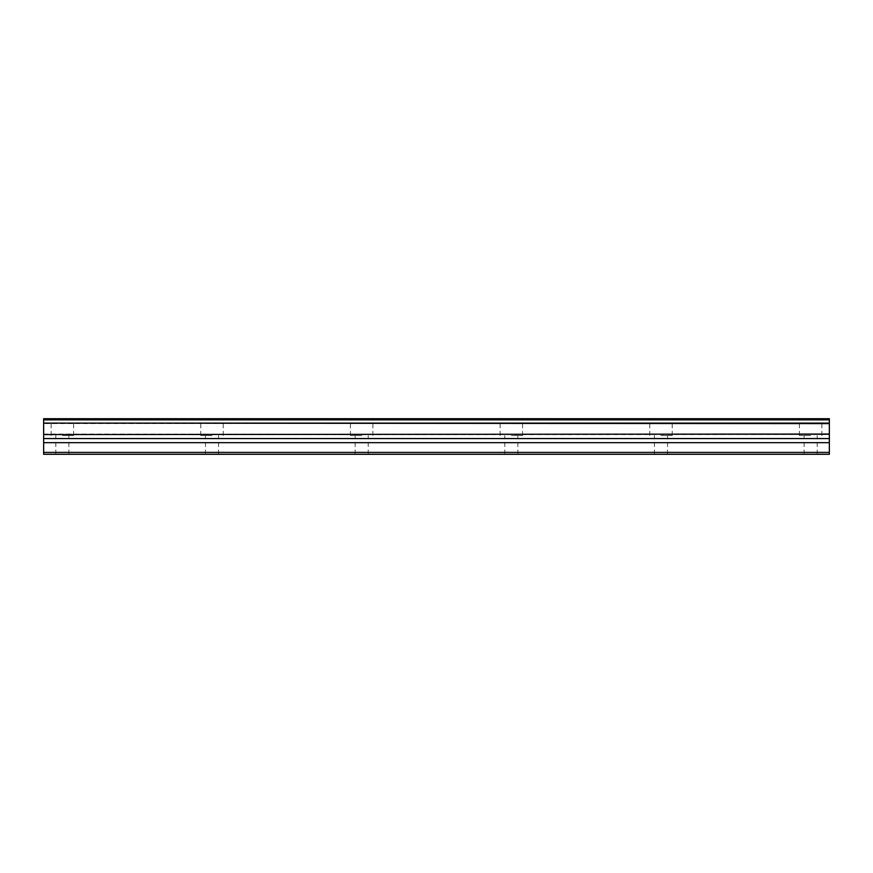 <?xml version="1.0" encoding="UTF-8"?>
<svg xmlns="http://www.w3.org/2000/svg" width="873" height="873" viewBox="0 0 873 873"><rect width="100%" height="100%" fill="white"/><g stroke="black" fill="none" stroke-linecap="round" stroke-linejoin="round"><path stroke-width="0.65" stroke-dasharray="4.37 3.27" d="M62.354 435.562L73.583 435.562L62.354 435.562M62.354 454.276L55.807 454.276L62.354 454.276M810.646 435.562L799.417 435.562L810.646 435.562M810.646 454.276L804.098 454.276L810.646 454.276M660.981 435.562L672.21 435.562L660.981 435.562M660.981 454.276L654.434 454.276L660.981 454.276M511.327 435.562L522.556 435.562L511.327 435.562M511.327 454.276L504.78 454.276L511.327 454.276M361.673 435.562L350.444 435.562L361.673 435.562M361.673 454.276L355.125 454.276L361.673 454.276M212.019 435.562L200.79 435.562L212.019 435.562M212.019 454.276L205.471 454.276L212.019 454.276M62.354 418.724L73.583 418.724L62.354 418.724M810.646 418.724L799.417 418.724L810.646 418.724M660.981 418.724L672.21 418.724L660.981 418.724M511.327 418.724L522.556 418.724L511.327 418.724M361.673 418.724L350.444 418.724L361.673 418.724M212.019 418.724L200.79 418.724L212.019 418.724M43.65 452.4L829.35 452.4L829.35 454.276L43.65 454.276L43.65 423.11L829.35 423.11L43.65 423.601M829.35 423.11L829.35 418.724L43.65 418.724L43.65 423.11M829.35 452.4L829.35 434.558L43.65 434.558M43.65 434.067L829.35 434.558M829.35 434.067L829.35 423.601M829.35 442.676L43.65 442.676M43.65 419.848L829.35 419.848M829.35 438.562L43.65 438.562M55.807 454.276L55.807 435.562M804.098 454.276L804.098 435.562M654.434 454.276L654.434 435.562M504.78 454.276L504.78 435.562M355.125 454.276L355.125 435.562M205.471 454.276L205.471 435.562M51.136 435.562L51.136 418.724M799.417 435.562L799.417 418.724M649.763 435.562L649.763 418.724M500.109 435.562L500.109 418.724M350.444 435.562L350.444 418.724M200.79 435.562L200.79 418.724M68.902 454.276L68.902 435.562M817.193 454.276L817.193 435.562M667.529 454.276L667.529 435.562M517.875 454.276L517.875 435.562M368.22 454.276L368.22 435.562M218.566 454.276L218.566 435.562M73.583 435.562L73.583 418.724M821.864 435.562L821.864 418.724M672.21 435.562L672.21 418.724M522.556 435.562L522.556 418.724M372.891 435.562L372.891 418.724M223.237 435.562L223.237 418.724"/><path stroke-width="1.31" d="M43.65 423.11L43.65 418.724L829.35 418.724L829.35 423.11L43.65 423.11L829.35 423.601L829.35 434.067L43.65 434.558L829.35 434.067M43.65 423.601L43.65 434.067M43.65 434.558L43.65 454.276L829.35 454.276L829.35 434.558M43.65 452.4L829.35 452.4M43.65 442.676L829.35 442.676M829.35 419.848L43.65 419.848M43.65 438.562L829.35 438.562"/></g></svg>
